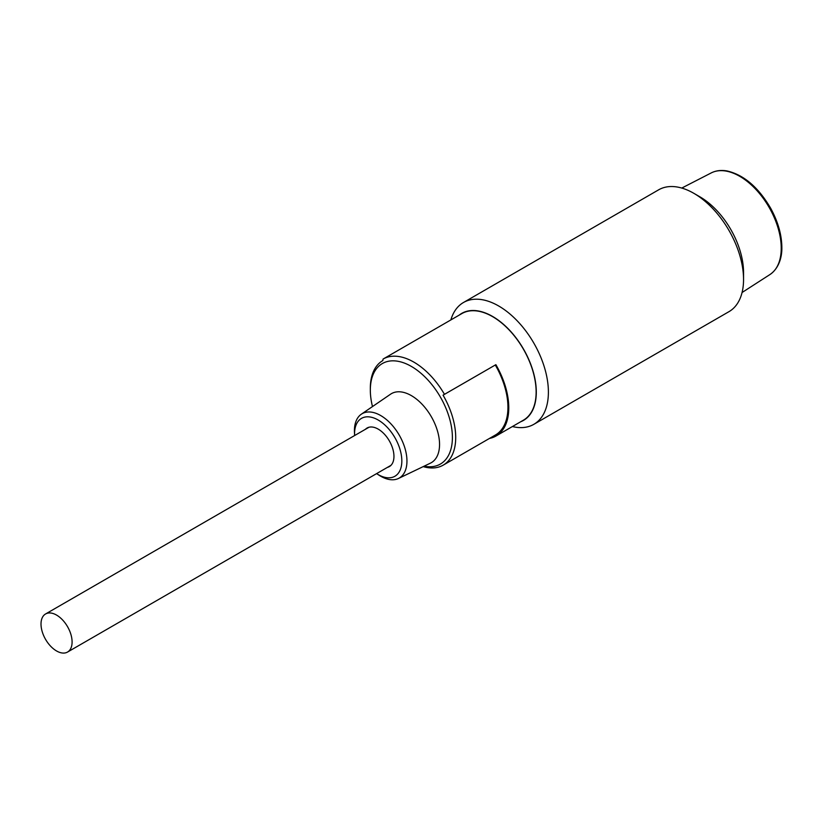 <?xml version="1.0" encoding="UTF-8"?>
<svg xmlns="http://www.w3.org/2000/svg" width="823" height="823" viewBox="0 0 823 823"><rect width="100%" height="100%" fill="white"/><g stroke="black" fill="none" stroke-linecap="round" stroke-linejoin="round"><path stroke-width="1.23" d="M533.829 424.329L728.972 311.66A70.346 40.615 -120 0 0 743.55 279.46A70.346 40.615 -120 0 0 693.81 193.302L693.81 193.302A70.346 40.615 -120 0 0 658.637 189.825L463.483 302.494A70.346 40.615 60 0 1 498.656 305.971A70.346 40.615 60 0 1 544.61 367.963A70.346 40.615 60 0 1 533.829 424.329A70.346 40.615 60 0 1 512.41 426.54M743.55 279.46L743.55 272.475A61.787 35.667 -120 0 0 699.859 196.8L693.81 193.302L699.859 196.8M459.141 315.147A61.787 35.667 60 0 1 492.607 316.454A61.787 35.667 60 0 1 533.664 373.344A61.787 35.667 60 0 1 520.692 421.757M450.86 319.931A70.346 40.615 60 0 1 463.483 302.494M70.078 631.992A21.984 12.695 60 0 1 67.548 652.053A21.984 12.695 60 0 1 43.022 634.039A21.984 12.695 60 0 1 45.563 613.979A21.984 12.695 60 0 1 70.078 631.992M434.472 329.395L383.076 359.065A61.55 35.533 60 0 1 413.856 362.12A61.55 35.533 60 0 1 444.471 394.34L495.878 364.671A61.55 35.533 60 0 1 496.022 436.005L523.377 420.203A61.55 35.533 -120 0 0 532.82 370.885A61.55 35.533 -120 0 0 492.607 316.649A61.55 35.533 -120 0 0 461.837 313.594L383.076 359.065L382.829 360.567A60.377 34.864 -120 0 0 370.329 388.199L370.329 390.112A58.032 33.506 60 0 1 411.366 366.42A58.032 33.506 60 0 1 451.889 429.781A58.032 33.506 60 0 1 424.061 466.199M496.022 436.005A61.55 35.533 60 0 1 489.459 438.433M423.207 466.61A60.377 34.864 -120 0 0 443.206 465.139A60.377 34.864 -120 0 0 443.062 395.163L495.878 364.671M444.471 394.34L443.062 395.163M380.689 415.543A37.148 21.449 60 0 1 405.173 449.029A37.148 21.449 60 0 1 398.425 478.492A37.148 21.449 60 0 1 380.689 476.208A37.148 21.449 60 0 1 378.93 475.128L376.625 473.626A33.414 19.289 60 0 1 376.615 473.616A33.414 19.289 60 0 0 378.199 474.593A33.414 19.289 60 0 0 401.83 460.952A33.414 19.289 60 0 0 378.199 420.028A33.414 19.289 60 0 0 354.631 435.521A33.414 19.289 60 0 1 354.631 435.521L354.476 432.764A37.148 21.449 60 0 1 361.307 414.216A37.148 21.449 60 0 1 380.689 415.543M361.307 414.216L390.575 394.186A39.864 23.013 60 0 1 411.366 395.616A39.864 23.013 60 0 1 437.641 431.55A39.864 23.013 60 0 1 430.398 463.164L398.425 478.492M365.412 429.318A22.272 12.859 60 0 1 367.068 428.022A22.272 12.859 60 0 1 378.199 429.122A22.272 12.859 60 0 1 392.756 448.751A22.272 12.859 60 0 1 389.341 466.6A22.272 12.859 60 0 1 387.396 467.392M372.49 406.562A58.032 33.506 60 0 1 370.329 390.112M443.206 465.139L495.436 434.986A60.377 34.864 -120 0 0 495.292 365.011M726.133 171.102A58.711 33.897 -120 0 0 711.206 172.933C715.866 170.577 721.143 169.919 727.018 170.947C743.797 174.836 758.333 187.233 770.616 208.157C778.023 221.685 781.768 234.843 781.85 247.63C782.045 256.066 779.422 268.123 769.886 274.584A58.711 33.897 -120 0 0 774.587 218.362A58.711 33.897 -120 0 0 726.133 171.102M769.886 274.584L742.068 292.515M711.206 172.933L681.763 188.066M67.548 652.053L390.997 465.314M45.563 613.979L369.013 427.23"/></g></svg>
